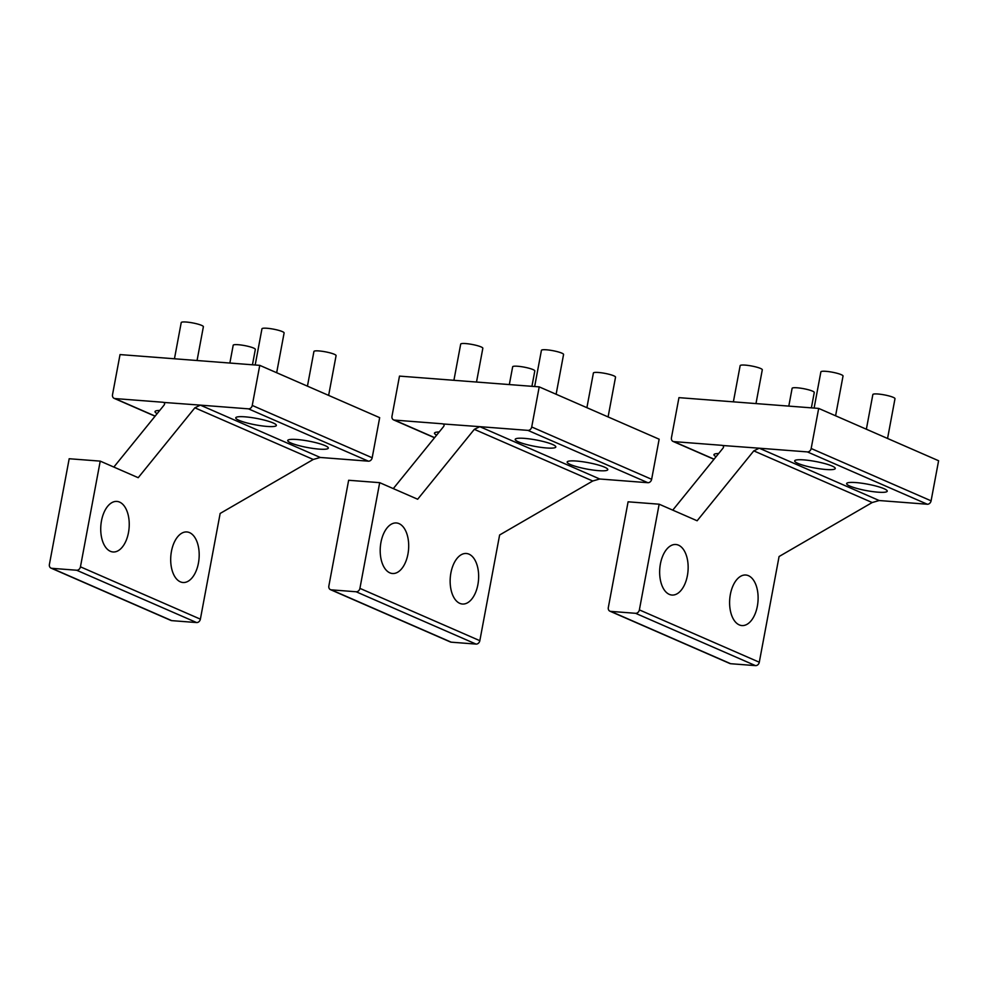 <?xml version="1.0" encoding="UTF-8"?>
<svg xmlns="http://www.w3.org/2000/svg" width="988" height="988" viewBox="0 0 988 988"><rect width="100%" height="100%" fill="white"/><g stroke="black" fill="none" stroke-linecap="round" stroke-linejoin="round"><path stroke-width="1.48" d="M866.365 429.224L872.849 394.558A11.263 1.778 10.6 0 1 880.95 394.336A11.263 1.778 10.6 0 1 893.238 397.349A11.263 1.778 10.6 0 1 894.992 398.695L887.557 438.462M814.112 408.069L820.88 371.883A11.263 1.778 10.6 0 1 828.994 371.661A11.263 1.778 10.6 0 1 841.27 374.674A11.263 1.778 10.6 0 1 843.036 376.02L835.589 415.787M788.795 406.117L792.117 388.333A11.263 1.778 10.6 0 1 800.218 388.123A11.263 1.778 10.6 0 1 812.507 391.125A11.263 1.778 10.6 0 1 814.26 392.471L811.383 407.859M733.38 401.844L740.148 365.659A11.263 1.778 10.6 0 1 748.262 365.449A11.263 1.778 10.6 0 1 760.538 368.45A11.263 1.778 10.6 0 1 762.291 369.796L755.981 403.586M453.912 380.306L460.692 344.12A11.263 1.778 10.6 0 1 468.794 343.91A11.263 1.778 10.6 0 1 481.082 346.911A11.263 1.778 10.6 0 1 482.836 348.27L476.512 382.047M174.456 358.768L181.224 322.582A11.263 1.778 10.6 0 1 189.338 322.372A11.263 1.778 10.6 0 1 201.614 325.373A11.263 1.778 10.6 0 1 203.38 326.732L197.057 360.509M509.326 384.579L512.661 366.795A11.263 1.778 10.6 0 1 520.762 366.585A11.263 1.778 10.6 0 1 533.038 369.586A11.263 1.778 10.6 0 1 534.804 370.945L531.927 386.32M229.871 363.041L233.193 345.257A11.263 1.778 10.6 0 1 241.307 345.047A11.263 1.778 10.6 0 1 253.583 348.048A11.263 1.778 10.6 0 1 255.336 349.406L252.459 364.782M586.897 407.686L593.393 373.019A11.263 1.778 10.6 0 1 601.494 372.809A11.263 1.778 10.6 0 1 613.783 375.811A11.263 1.778 10.6 0 1 615.536 377.157L608.089 416.936M307.441 386.147L313.925 351.481A11.263 1.778 10.6 0 1 322.039 351.271A11.263 1.778 10.6 0 1 334.315 354.272A11.263 1.778 10.6 0 1 336.081 355.631L328.634 395.398M534.656 386.53L541.424 350.345A11.263 1.778 10.6 0 1 549.526 350.135A11.263 1.778 10.6 0 1 561.814 353.136A11.263 1.778 10.6 0 1 563.568 354.482L556.121 394.261M255.188 364.992L261.956 328.806A11.263 1.778 10.6 0 1 270.07 328.596A11.263 1.778 10.6 0 1 282.346 331.598A11.263 1.778 10.6 0 1 284.112 332.956L276.665 372.723M195.451 538.46A25.342 14.165 -85.6 0 1 197.563 566.816A25.342 14.165 -85.6 0 1 182.99 582.5A25.342 14.165 -85.6 0 1 174.431 575.992A25.342 14.165 -85.6 0 1 172.32 547.636A25.342 14.165 -85.6 0 1 186.88 531.952A25.342 14.165 -85.6 0 1 195.451 538.46M100.233 461.124L69.185 458.741L49.4 564.432A3.754 3.063 -66.4 0 0 51.005 568.112A3.754 3.063 -66.4 0 0 51.821 568.322L76.669 570.237A3.754 3.063 -66.4 0 0 80.448 566.828L100.233 461.124L138.209 477.698L194.871 407.809L200.342 405.129L163.835 402.437M113.842 467.065L163.823 405.413C165.107 403.808 164.86 402.758 163.082 402.264L114.941 398.559A3.754 3.063 113.6 0 1 114.126 398.349A3.754 3.063 113.6 0 1 112.521 394.669L120.03 354.581L259.758 365.35L252.249 405.438A3.754 3.063 113.6 0 1 248.47 408.847L200.342 405.129L320.26 457.456L368.388 461.174A3.754 3.063 113.6 0 0 372.18 457.765L379.676 417.665L259.758 365.35M159.747 410.44A20.649 3.26 -169.4 0 0 155.017 411.613A20.649 3.26 -169.4 0 0 157.178 413.601M245.061 416.837A20.649 3.26 -169.4 0 0 235.749 417.838A20.649 3.26 -169.4 0 0 246.061 422.703A20.649 3.26 -169.4 0 0 267.044 426.433A20.649 3.26 -169.4 0 0 276.356 425.433A20.649 3.26 -169.4 0 0 266.044 420.567A20.649 3.26 -169.4 0 0 245.061 416.837M297.03 439.512A20.649 3.26 -169.4 0 0 287.718 440.512A20.649 3.26 -169.4 0 0 298.03 445.378A20.649 3.26 -169.4 0 0 319.013 449.108A20.649 3.26 -169.4 0 0 328.325 448.107A20.649 3.26 -169.4 0 0 318.013 443.242A20.649 3.26 -169.4 0 0 297.03 439.512M125.488 507.931A25.342 14.165 -85.6 0 1 127.613 536.299A25.342 14.165 -85.6 0 1 113.04 551.971A25.342 14.165 -85.6 0 1 104.481 545.475A25.342 14.165 -85.6 0 1 102.357 517.107A25.342 14.165 -85.6 0 1 116.93 501.422A25.342 14.165 -85.6 0 1 125.488 507.931M51.005 568.112L170.924 620.439A3.754 3.063 -66.4 0 0 171.739 620.637L51.821 568.322M320.26 457.456L313.27 459.469L220.151 513.451L200.379 619.155A3.754 3.063 113.6 0 1 196.587 622.551L171.739 620.637M474.907 559.986A25.342 14.165 -85.6 0 1 477.019 588.354A25.342 14.165 -85.6 0 1 462.446 604.026A25.342 14.165 -85.6 0 1 453.887 597.53A25.342 14.165 -85.6 0 1 451.775 569.162A25.342 14.165 -85.6 0 1 466.348 553.49A25.342 14.165 -85.6 0 1 474.907 559.986M379.688 482.663L348.641 480.267L328.856 585.97A3.754 3.063 -66.4 0 0 330.461 589.651A3.754 3.063 -66.4 0 0 331.289 589.848L356.125 591.763A3.754 3.063 -66.4 0 0 359.916 588.366L379.688 482.663L417.665 499.236L474.326 429.348L479.798 426.668L443.291 423.976M393.298 488.603L443.279 426.952C444.575 425.346 444.328 424.297 442.538 423.803L394.41 420.085A3.754 3.063 113.6 0 1 393.582 419.888A3.754 3.063 113.6 0 1 391.989 416.207L399.485 376.107L539.213 386.876L531.717 426.977A3.754 3.063 113.6 0 1 527.925 430.373L479.798 426.668L599.716 478.995L647.844 482.7A3.754 3.063 113.6 0 0 651.635 479.304L659.144 439.203L539.213 386.876M439.203 431.978A20.649 3.26 -169.4 0 0 434.473 433.152A20.649 3.26 -169.4 0 0 436.647 435.14M524.517 438.376A20.649 3.26 -169.4 0 0 515.205 439.376A20.649 3.26 -169.4 0 0 525.517 444.242A20.649 3.26 -169.4 0 0 546.5 447.972A20.649 3.26 -169.4 0 0 555.812 446.971A20.649 3.26 -169.4 0 0 545.5 442.093A20.649 3.26 -169.4 0 0 524.517 438.376M576.486 461.05A20.649 3.26 -169.4 0 0 567.174 462.038A20.649 3.26 -169.4 0 0 577.486 466.916A20.649 3.26 -169.4 0 0 598.469 470.646A20.649 3.26 -169.4 0 0 607.781 469.646A20.649 3.26 -169.4 0 0 597.468 464.768A20.649 3.26 -169.4 0 0 576.486 461.05M404.957 529.469A25.342 14.165 -85.6 0 1 407.068 557.825A25.342 14.165 -85.6 0 1 392.495 573.509A25.342 14.165 -85.6 0 1 383.937 567.001A25.342 14.165 -85.6 0 1 381.825 538.645A25.342 14.165 -85.6 0 1 396.398 522.961A25.342 14.165 -85.6 0 1 404.957 529.469M330.461 589.651L450.392 641.978A3.754 3.063 -66.4 0 0 451.207 642.175L331.289 589.848M599.716 478.995L592.738 481.008L499.619 534.99L479.835 640.681A3.754 3.063 113.6 0 1 476.043 644.09L451.207 642.175M754.363 581.524A25.342 14.165 -85.6 0 1 756.487 609.892A25.342 14.165 -85.6 0 1 741.914 625.565A25.342 14.165 -85.6 0 1 733.355 619.056A25.342 14.165 -85.6 0 1 731.231 590.701A25.342 14.165 -85.6 0 1 745.804 575.016A25.342 14.165 -85.6 0 1 754.363 581.524M659.157 504.201L628.096 501.805L608.324 607.509A3.754 3.063 -66.4 0 0 609.929 611.189A3.754 3.063 -66.4 0 0 610.745 611.387L635.58 613.301A3.754 3.063 -66.4 0 0 639.372 609.892L659.157 504.201L697.133 520.775L753.795 450.874L759.253 448.206L722.759 445.502M672.754 510.141L722.747 448.478C724.031 446.885 723.784 445.835 721.993 445.329L673.865 441.624A3.754 3.063 113.6 0 1 673.05 441.426A3.754 3.063 113.6 0 1 671.445 437.746L678.954 397.645L818.682 408.415L811.173 448.503A3.754 3.063 113.6 0 1 807.394 451.911L759.253 448.206L879.184 500.533L927.312 504.238A3.754 3.063 113.6 0 0 931.091 500.83L938.6 460.741L818.682 408.415M718.659 453.517A20.649 3.26 -169.4 0 0 713.941 454.678A20.649 3.26 -169.4 0 0 716.102 456.666M803.985 459.902A20.649 3.26 -169.4 0 0 794.673 460.902A20.649 3.26 -169.4 0 0 804.985 465.78A20.649 3.26 -169.4 0 0 825.968 469.498A20.649 3.26 -169.4 0 0 835.268 468.51A20.649 3.26 -169.4 0 0 824.968 463.631A20.649 3.26 -169.4 0 0 803.985 459.902M855.941 482.576A20.649 3.26 -169.4 0 0 846.642 483.577A20.649 3.26 -169.4 0 0 856.954 488.455A20.649 3.26 -169.4 0 0 877.937 492.172A20.649 3.26 -169.4 0 0 887.236 491.172A20.649 3.26 -169.4 0 0 876.924 486.306A20.649 3.26 -169.4 0 0 855.941 482.576M684.412 551.008A25.342 14.165 -85.6 0 1 686.524 579.363A25.342 14.165 -85.6 0 1 671.964 595.048A25.342 14.165 -85.6 0 1 663.393 588.539A25.342 14.165 -85.6 0 1 661.281 560.184A25.342 14.165 -85.6 0 1 675.854 544.499A25.342 14.165 -85.6 0 1 684.412 551.008M609.929 611.189L729.848 663.504A3.754 3.063 -66.4 0 0 730.663 663.714L610.745 611.387M879.184 500.533L872.194 502.534L779.075 556.528L759.29 662.219A3.754 3.063 113.6 0 1 755.511 665.628L730.663 663.714M114.941 398.559L155.153 416.096M252.249 405.438L372.18 457.765M248.47 408.847L368.388 461.174M196.587 622.551L76.669 570.237M200.379 619.155L80.448 566.828M163.082 402.264L164.354 402.82M313.27 459.469L194.871 407.809M394.41 420.085L434.621 437.635M531.717 426.977L651.635 479.304M527.925 430.373L647.844 482.7M476.043 644.09L356.125 591.763M479.835 640.681L359.916 588.366M442.538 423.803L443.81 424.358M592.738 481.008L474.326 429.348M673.865 441.624L714.077 459.173M811.173 448.503L931.091 500.83M807.394 451.911L927.312 504.238M755.511 665.628L635.58 613.301M759.29 662.219L639.372 609.892M721.993 445.329L723.278 445.884M872.194 502.534L753.795 450.874M114.126 398.349L155.067 416.207M393.582 419.888L434.522 437.746M673.05 441.426L713.991 459.284"/></g></svg>
